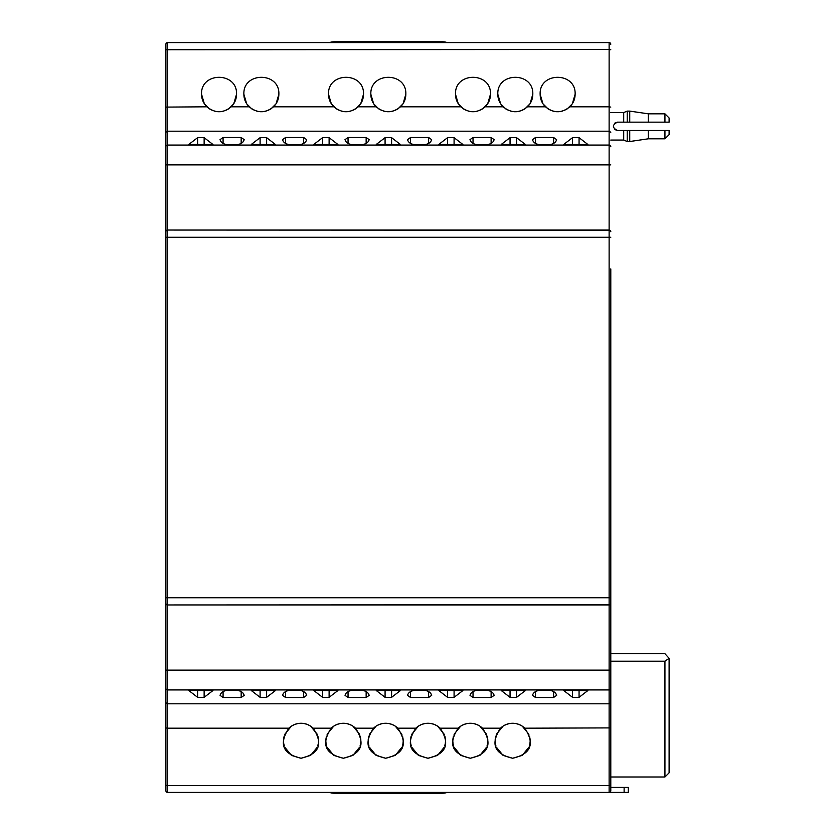 <?xml version="1.0" encoding="UTF-8"?>
<svg xmlns="http://www.w3.org/2000/svg" width="835" height="835" viewBox="0 0 835 835"><rect width="100%" height="100%" fill="white"/><g stroke="black" fill="none" stroke-linecap="round" stroke-linejoin="round"><path stroke-width="1.25" d="M624.121 787.415L624.121 792.415L628.285 792.415L628.285 787.415L610.792 787.415L610.792 776.999L664.942 776.999L669.106 772.834L669.106 658.314L664.942 661.195L664.942 776.999M624.121 792.415L167.553 792.415A1.67 1.67 0 0 1 165.894 790.755L165.894 44.245A1.67 1.67 0 0 1 167.553 42.585L609.122 42.585L167.553 42.585A1.67 1.67 0 0 0 165.894 44.245A1.67 1.67 0 0 1 167.553 42.585L167.553 131.189L165.894 132.285M425.829 792.415L425.829 793.25L350.846 793.25L350.846 792.415M350.846 793.25L334.605 793.25A16.658 16.658 0 0 1 329.397 792.415M355.011 793.25L355.011 792.415M421.665 792.415L421.665 793.25M425.829 793.25L442.08 793.25A16.658 16.658 0 0 0 447.278 792.415M442.08 793.25L443.145 793.219M446.255 792.718L447.236 792.436M165.894 790.755L165.894 565.796M186.716 792.415L185.046 792.415M610.792 790.755L610.792 785.244L609.122 785.537L609.122 792.415A1.67 1.67 0 0 0 610.792 790.755A1.67 1.67 0 0 1 609.122 792.415L167.553 792.415L167.553 785.537L165.894 785.244M664.942 661.195L610.792 661.195L610.792 776.999M610.792 785.244L610.792 688.27A1.67 1.67 0 0 1 609.122 689.94L167.553 689.94L167.553 604.957L166.781 604.77M610.792 268.901L610.792 688.27M610.792 348.352L610.792 286.697M610.792 548.303L610.792 546.643M610.792 488.318L610.792 486.648M669.106 658.314L664.942 653.701L610.792 653.701M317.3 747.189L310.599 755.404L301.028 758.253C282.689 753.984 278.639 743.964 288.858 728.193C292.333 724.947 296.394 723.308 301.028 723.267C305.662 723.308 309.722 724.947 313.198 728.193C323.416 743.964 319.356 753.984 301.028 758.253L291.446 755.404L284.756 747.189M359.624 747.189L352.923 755.404L343.352 758.253C325.013 753.984 320.964 743.964 331.182 728.193C334.658 724.947 338.718 723.308 343.352 723.267C347.986 723.308 352.046 724.947 355.522 728.193C365.74 743.964 361.68 753.984 343.352 758.253L333.77 755.404L327.08 747.189M401.948 747.189L395.247 755.404L385.676 758.253C367.337 753.984 363.288 743.964 373.506 728.193C376.982 724.947 381.042 723.308 385.676 723.267C390.31 723.308 394.37 724.947 397.846 728.193C408.064 743.964 404.004 753.984 385.676 758.253L376.094 755.404L369.404 747.189M444.272 747.189L437.571 755.404L428 758.253C409.661 753.984 405.612 743.964 415.83 728.193C419.306 724.947 423.366 723.308 428 723.267C432.634 723.308 436.695 724.947 440.17 728.193C450.389 743.964 446.328 753.984 428 758.253L418.418 755.404L411.728 747.189M486.596 747.189L479.895 755.404L470.324 758.253C451.986 753.984 447.936 743.964 458.154 728.193C461.63 724.947 465.69 723.308 470.324 723.267C474.958 723.308 479.008 724.947 482.494 728.193C492.713 743.964 488.652 753.984 470.324 758.253L460.743 755.404L454.052 747.189M528.92 747.189L522.219 755.404L512.648 758.253C494.31 753.984 490.26 743.964 500.478 728.193C503.954 724.947 508.014 723.308 512.648 723.267C517.283 723.308 521.332 724.947 524.818 728.193C535.037 743.964 530.976 753.984 512.648 758.253L503.067 755.404L496.376 747.189M288.858 728.193L167.553 728.193L167.553 785.537L609.122 785.537L609.122 703.811L167.553 703.811L165.894 702.715M610.709 603.799L610.792 603.288A1.67 1.67 0 0 1 609.122 604.957L609.122 703.811L610.792 702.715M563.74 690.451L587.85 690.576L579.062 697.329L572.539 697.329L563.719 690.514M501.261 690.451L525.372 690.576L516.573 697.329L510.049 697.329L501.23 690.514M438.772 690.451L462.882 690.576L454.083 697.329L447.57 697.329L438.74 690.514M376.282 690.451L400.393 690.576L391.605 697.329L385.081 697.329L376.261 690.514M313.803 690.451L337.904 690.576L329.115 697.329L322.592 697.329L313.772 690.514M251.314 690.451L275.425 690.576L266.626 697.329L260.102 697.329L251.283 690.514M188.825 690.451L212.935 690.576L204.137 697.329L197.624 697.329L188.804 690.514M556.611 695.367L553.605 697.496L535.506 697.496L532.5 695.367C533.314 692.246 536.247 690.503 541.299 690.128L547.812 690.128C552.864 690.503 555.797 692.246 556.611 695.367L556.632 695.565M494.122 695.367L491.116 697.496L473.027 697.496L470.011 695.367C470.836 692.246 473.758 690.503 478.81 690.128L485.333 690.128C490.375 690.503 493.308 692.246 494.122 695.367L494.153 695.565M431.643 695.367L428.626 697.496L410.538 697.496L407.532 695.367C408.346 692.246 411.279 690.503 416.321 690.128L422.844 690.128C427.885 690.503 430.818 692.246 431.643 695.367L431.664 695.565M369.154 695.367L366.147 697.496L348.049 697.496L345.043 695.367C345.857 692.246 348.79 690.503 353.831 690.128L360.355 690.128C365.406 690.503 368.339 692.246 369.154 695.367L369.174 695.565M306.664 695.367L303.658 697.496L285.57 697.496L282.554 695.367C283.368 692.246 286.301 690.503 291.352 690.128L297.876 690.128C302.917 690.503 305.85 692.246 306.664 695.367L306.695 695.565M244.175 695.367L241.169 697.496L223.081 697.496L220.075 695.367C220.889 692.246 223.822 690.503 228.863 690.128L235.387 690.128C240.428 690.503 243.361 692.246 244.175 695.367L244.206 695.565M167.553 689.94A1.67 1.67 0 0 1 165.894 688.27A1.67 1.67 0 0 0 167.553 689.94L167.553 728.193L165.894 727.901M165.967 603.799L165.894 603.288A1.67 1.67 0 0 0 167.553 604.957L167.553 230.042L166.781 230.23M610.792 603.288A1.67 1.67 0 0 1 609.122 604.957L167.553 604.957L609.894 604.77M165.967 231.201L165.894 231.712A1.67 1.67 0 0 1 167.553 230.042L167.553 131.189L609.122 131.189L610.792 132.285M610.709 231.201L610.792 231.712A1.67 1.67 0 0 0 609.122 230.042L167.553 230.042L609.894 230.23M165.894 146.73A1.67 1.67 0 0 1 167.553 145.06A1.67 1.67 0 0 0 165.894 146.73A1.67 1.67 0 0 1 167.553 145.06L609.122 145.06L609.122 604.957M587.85 144.549L563.74 144.424L572.539 137.671L579.062 137.671L587.882 144.486M525.372 144.549L501.261 144.424L510.049 137.671L516.573 137.671L525.392 144.486M462.882 144.549L438.772 144.424L447.57 137.671L454.083 137.671L462.903 144.486M400.393 144.549L376.282 144.424L385.081 137.671L391.605 137.671L400.424 144.486M337.904 144.549L313.803 144.424L322.592 137.671L329.115 137.671L337.935 144.486M275.425 144.549L251.314 144.424L260.102 137.671L266.626 137.671L275.446 144.486M212.935 144.549L188.825 144.424L197.624 137.671L204.137 137.671L212.967 144.486M532.5 139.633L535.506 137.504L553.605 137.504L556.611 139.633C555.797 142.754 552.864 144.497 547.812 144.873L541.299 144.873C536.247 144.497 533.314 142.754 532.5 139.633L532.48 139.435M470.011 139.633L473.027 137.504L491.116 137.504L494.122 139.633C493.308 142.754 490.375 144.497 485.333 144.873L478.81 144.873C473.758 144.497 470.836 142.754 470.011 139.633L469.99 139.435M407.532 139.633L410.538 137.504L428.626 137.504L431.643 139.633C430.818 142.754 427.885 144.497 422.844 144.873L416.321 144.873C411.279 144.497 408.346 142.754 407.532 139.633L407.501 139.435M345.043 139.633L348.049 137.504L366.147 137.504L369.154 139.633C368.339 142.754 365.406 144.497 360.355 144.873L353.831 144.873C348.79 144.497 345.857 142.754 345.043 139.633L345.012 139.435M282.554 139.633L285.57 137.504L303.658 137.504L306.664 139.633C305.85 142.754 302.917 144.497 297.876 144.873L291.352 144.873C286.301 144.497 283.368 142.754 282.554 139.633L282.533 139.435M220.075 139.633L223.081 137.504L241.169 137.504L244.175 139.633C243.361 142.754 240.428 144.497 235.387 144.873L228.863 144.873C223.822 144.497 220.889 142.754 220.075 139.633L220.043 139.435M609.122 145.06A1.67 1.67 0 0 1 610.792 146.73A1.67 1.67 0 0 0 609.122 145.06L609.122 106.807L569.804 106.807C561.694 113.351 553.584 113.351 545.464 106.807C541.967 103.331 540.193 99.135 540.141 94.24C539.18 71.674 576.087 71.674 575.127 94.24C575.075 99.135 573.301 103.331 569.804 106.807M231.212 106.807C223.102 113.351 214.992 113.351 206.871 106.807C203.385 103.331 201.6 99.135 201.548 94.24C200.588 71.674 237.505 71.674 236.545 94.24C236.482 99.135 234.708 103.331 231.212 106.807L249.195 106.807C245.699 103.331 243.924 99.135 243.872 94.24C242.912 71.674 279.829 71.674 278.869 94.24C278.806 99.135 277.032 103.331 273.536 106.807C265.426 113.351 257.316 113.351 249.195 106.807M358.184 106.807C350.074 113.351 341.964 113.351 333.843 106.807C330.347 103.331 328.572 99.135 328.52 94.24C327.56 71.674 364.477 71.674 363.507 94.24C363.455 99.135 361.68 103.331 358.184 106.807L376.167 106.807C372.671 103.331 370.897 99.135 370.844 94.24C369.884 71.674 406.802 71.674 405.831 94.24C405.779 99.135 404.004 103.331 400.508 106.807C392.398 113.351 384.288 113.351 376.167 106.807M485.156 106.807C477.046 113.351 468.936 113.351 460.816 106.807C457.319 103.331 455.545 99.135 455.492 94.24C454.532 71.674 491.439 71.674 490.479 94.24C490.427 99.135 488.652 103.331 485.156 106.807L503.14 106.807C499.643 103.331 497.869 99.135 497.817 94.24C496.856 71.674 533.763 71.674 532.803 94.24C532.751 99.135 530.976 103.331 527.48 106.807C519.37 113.351 511.26 113.351 503.14 106.807M609.122 42.585A1.67 1.67 0 0 1 610.792 44.245A1.67 1.67 0 0 0 609.122 42.585L609.122 49.463L165.894 49.756M575.127 94.24L572.372 103.665M572.184 103.957L567.257 108.853M567.122 108.936L564.084 110.502M562.435 111.065L560.828 111.441M559.189 111.66L558.438 111.713M556.83 111.713L556.079 111.66M554.44 111.441L552.843 111.065M551.183 110.502L548.125 108.926M548.01 108.853L543.084 103.957M542.896 103.665L540.141 94.24M532.803 94.24L530.048 103.665M529.86 103.957L524.933 108.853M524.798 108.936L521.76 110.502M520.111 111.065L518.504 111.441M516.865 111.66L516.114 111.713M514.506 111.713L513.755 111.66M512.116 111.441L510.519 111.065M508.859 110.502L505.801 108.926M505.686 108.853L500.76 103.957M500.572 103.665L497.817 94.24M490.479 94.24L487.723 103.665M487.536 103.957L482.609 108.853M482.473 108.936L479.436 110.502M477.787 111.065L476.18 111.441M474.541 111.66L473.789 111.713M472.182 111.713L471.431 111.66M469.792 111.441L468.195 111.065M466.535 110.502L463.477 108.926M463.362 108.853L458.436 103.957M458.248 103.665L455.492 94.24M405.831 94.24L403.075 103.665M402.887 103.957L397.961 108.853M397.836 108.936L394.788 110.502M393.139 111.065L391.531 111.441M389.893 111.66L389.141 111.713M387.534 111.713L386.782 111.66M385.144 111.441L383.547 111.065M381.887 110.502L378.829 108.926M378.714 108.853L373.788 103.957M373.6 103.665L370.844 94.24M363.507 94.24L360.751 103.665M360.563 103.957L355.637 108.853M355.512 108.936L352.464 110.502M350.815 111.065L349.207 111.441M347.569 111.66L346.817 111.713M345.21 111.713L344.458 111.66M342.82 111.441L341.223 111.065M339.563 110.502L336.505 108.926M336.39 108.853L331.464 103.957M331.276 103.665L328.52 94.24M278.869 94.24L276.103 103.665M275.915 103.957L270.989 108.853M270.864 108.936L267.816 110.502M266.167 111.065L264.559 111.441M262.921 111.66L262.169 111.713M260.562 111.713L259.821 111.66M258.182 111.441L256.575 111.065M254.915 110.502L251.857 108.926M251.742 108.853L246.816 103.957M246.628 103.665L243.872 94.24M236.545 94.24L233.779 103.665M233.591 103.957L228.665 108.853M228.54 108.936L225.492 110.502M223.843 111.065L222.235 111.441M220.597 111.66L219.845 111.713M218.238 111.713L217.497 111.66M215.858 111.441L214.251 111.065M212.591 110.502L209.533 108.926M209.418 108.853L204.491 103.957M204.304 103.665L201.548 94.24M510.039 723.465L515.258 723.465M515.853 723.559L518.869 724.404M519.12 724.509L522.105 726.043M522.24 726.137L528.91 734.309M529.526 736.167L530.058 739.006M530.1 739.497L530.141 740.989M530.131 741.459L529.985 743.119M529.881 743.745L529.411 745.77M495.875 745.759L495.405 743.755M495.312 743.119L495.165 741.459M495.155 740.989L495.197 739.497M495.238 739.006L495.76 736.167M496.387 734.309L503.046 726.137M503.192 726.043L506.177 724.509M506.427 724.404L509.444 723.559M467.715 723.465L472.934 723.465M473.529 723.559L476.545 724.404M476.795 724.509L479.781 726.043M479.916 726.137L486.586 734.309M487.202 736.167L487.734 739.006M487.776 739.497L487.817 740.989M487.807 741.459L487.661 743.119M487.556 743.745L487.087 745.77M453.551 745.759L453.081 743.755M452.987 743.119L452.841 741.459M452.831 740.989L452.873 739.497M452.914 739.006L453.436 736.167M454.063 734.309L460.722 726.137M460.868 726.043L463.853 724.509M464.103 724.404L467.12 723.559M425.391 723.465L430.609 723.465M431.204 723.559L434.221 724.404M434.471 724.509L437.457 726.043M437.592 726.137L444.262 734.309M444.878 736.167L445.41 739.006M445.452 739.497L445.493 740.989M445.483 741.459L445.337 743.119M445.232 743.745L444.763 745.77M411.227 745.759L410.757 743.755M410.663 743.108L410.517 741.459M410.507 740.989L410.549 739.497M410.59 739.006L411.112 736.167M411.738 734.309L418.398 726.137M418.544 726.043L421.529 724.509M421.779 724.404L424.796 723.559M383.067 723.465L388.285 723.465M388.88 723.559L391.897 724.404M392.147 724.509L395.132 726.043M395.268 726.137L401.938 734.309M402.553 736.167L403.086 739.006M403.128 739.497L403.169 740.989M403.159 741.459L403.013 743.119M402.908 743.745L402.439 745.77M368.903 745.759L368.433 743.755M368.339 743.119L368.193 741.459M368.183 740.989L368.225 739.497M368.266 739.006L368.788 736.167M369.414 734.309L376.074 726.137M376.22 726.043L379.205 724.509M379.455 724.404L382.472 723.559M340.743 723.465L345.961 723.465M346.556 723.559L349.573 724.404M349.823 724.509L352.808 726.043M352.944 726.137L359.614 734.309M360.229 736.167L360.762 739.006M360.803 739.497L360.845 740.989M360.835 741.459L360.689 743.119M360.584 743.745L360.115 745.77M326.579 745.759L326.109 743.755M326.015 743.119L325.869 741.459M325.859 740.989L325.901 739.497M325.942 739.006L326.464 736.167M327.09 734.309L333.749 726.137M333.896 726.043L336.881 724.509M337.131 724.404L340.148 723.559M298.419 723.465L303.637 723.465M304.232 723.559L307.249 724.404M307.499 724.509L310.484 726.043M310.62 726.137L317.29 734.309M317.905 736.167L318.438 739.006M318.479 739.497L318.521 740.989M318.511 741.459L318.365 743.119M318.26 743.745L317.791 745.77M284.265 745.759L283.785 743.755M283.691 743.119L283.545 741.459M283.535 740.989L283.576 739.497M283.618 739.006L284.14 736.167M284.766 734.309L291.425 726.137M291.572 726.043L294.557 724.509M294.807 724.404L297.824 723.559M350.846 42.585L350.846 41.75L425.829 41.75L425.829 42.585M425.829 41.75L442.08 41.75A16.658 16.658 0 0 1 447.278 42.585M421.665 41.75L421.665 42.585M355.011 42.585L355.011 41.75M350.846 41.75L334.605 41.75A16.658 16.658 0 0 0 329.397 42.585M334.605 41.75L333.781 41.771M332.967 41.833L332.153 41.927M330.577 42.241L329.815 42.449M165.894 268.901L165.894 44.245M446.861 42.449L446.099 42.241M444.523 41.927L443.719 41.833M442.894 41.771L442.08 41.75M614.873 129.582L617.451 130.479C612.086 127.703 612.086 124.926 617.451 122.15L623.703 122.15L623.703 112.568L610.792 112.568M610.792 140.061L623.703 140.061L623.703 130.479L617.451 130.479M623.703 122.15L648.284 122.15L648.284 113.821L629.736 111.107L629.736 122.15M664.942 122.15L664.942 113.821L669.106 117.986L669.106 122.15L648.284 122.15M617.451 122.15L614.758 123.142M664.942 130.479L664.942 138.808L669.106 134.644L669.106 130.479L629.736 130.479L629.736 141.522L627.231 141.522L627.231 130.479L629.736 130.479M627.231 130.479L623.703 130.479M664.942 138.808L648.284 138.808L648.284 130.479M329.449 792.436L330.43 792.718M333.541 793.219L334.605 793.25M524.818 728.193L610.792 727.901M331.182 728.193L313.198 728.193M373.506 728.193L355.522 728.193M415.83 728.193L397.846 728.193M458.154 728.193L440.17 728.193M500.478 728.193L482.494 728.193M165.894 670.119L610.792 670.119M165.894 603.288A1.67 1.67 0 0 0 167.553 604.957M165.894 597.735L610.792 597.735M165.894 237.265L610.792 237.265M610.792 231.712A1.67 1.67 0 0 0 609.122 230.042M610.792 164.881L165.894 164.881M610.792 107.099L609.122 106.807L609.122 49.463L610.792 49.756M206.871 106.807L165.894 107.099M333.843 106.807L273.536 106.807M460.816 106.807L400.508 106.807M545.464 106.807L527.48 106.807M572.539 137.671L572.539 144.956M579.062 137.671L579.062 144.956M510.049 137.671L510.049 144.956M516.573 137.671L516.573 144.956M447.57 137.671L447.57 144.956M454.083 137.671L454.083 144.956M385.081 137.671L385.081 144.956M391.605 137.671L391.605 144.956M322.592 137.671L322.592 144.956M329.115 137.671L329.115 144.956M260.102 137.671L260.102 144.956M266.626 137.671L266.626 144.956M197.624 137.671L197.624 144.956M204.137 137.671L204.137 144.956M535.506 137.504L535.506 143.39M553.605 137.504L553.605 143.39M473.027 137.504L473.027 143.39M491.116 137.504L491.116 143.39M410.538 137.504L410.538 143.39M428.626 137.504L428.626 143.39M348.049 137.504L348.049 143.39M366.147 137.504L366.147 143.39M285.57 137.504L285.57 143.39M303.658 137.504L303.658 143.39M223.081 137.504L223.081 143.39M241.169 137.504L241.169 143.39M572.539 690.044L572.539 697.329M579.062 690.044L579.062 697.329M510.049 690.044L510.049 697.329M516.573 690.044L516.573 697.329M447.57 690.044L447.57 697.329M454.083 690.044L454.083 697.329M385.081 690.044L385.081 697.329M391.605 690.044L391.605 697.329M322.592 690.044L322.592 697.329M329.115 690.044L329.115 697.329M260.102 690.044L260.102 697.329M266.626 690.044L266.626 697.329M197.624 690.044L197.624 697.329M204.137 690.044L204.137 697.329M553.605 691.61L553.605 697.496M535.506 691.61L535.506 697.496M491.116 691.61L491.116 697.496M473.027 691.61L473.027 697.496M428.626 691.61L428.626 697.496M410.538 691.61L410.538 697.496M366.147 691.61L366.147 697.496M348.049 691.61L348.049 697.496M303.658 691.61L303.658 697.496M285.57 691.61L285.57 697.496M241.169 691.61L241.169 697.496M223.081 691.61L223.081 697.496M627.231 122.15L627.231 111.107L623.703 112.568M623.703 140.061L627.231 141.522M648.284 138.808L629.736 141.522M629.736 111.107L627.231 111.107M664.942 113.821L648.284 113.821"/></g></svg>
